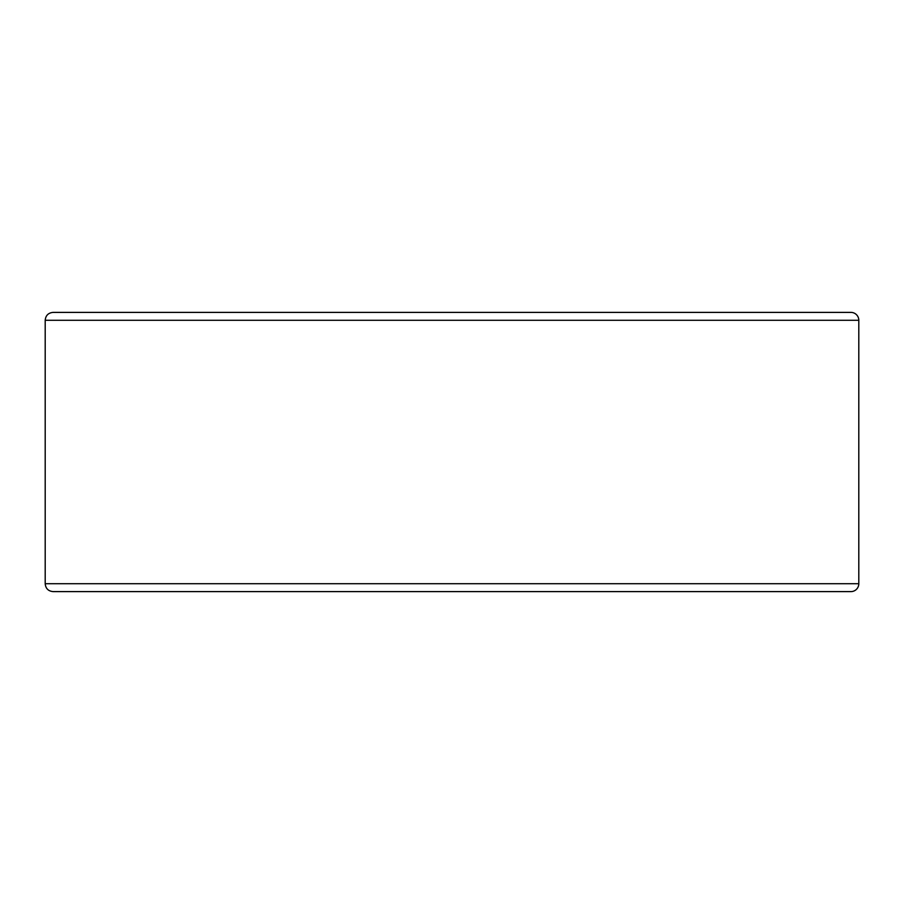 <?xml version="1.0" encoding="UTF-8"?>
<svg xmlns="http://www.w3.org/2000/svg" width="904" height="904" viewBox="0 0 904 904"><rect width="100%" height="100%" fill="white"/><g stroke="black" fill="none" stroke-linecap="round" stroke-linejoin="round"><path stroke-width="1.36" d="M837.646 591.611L850.913 591.611A7.887 7.887 0 0 0 858.8 583.724L858.8 320.276A7.887 7.887 0 0 0 850.913 312.388L53.087 312.388C48.296 312.863 45.663 315.485 45.2 320.276L45.2 583.724C45.663 588.515 48.296 591.137 53.087 591.611L850.913 591.611A7.887 7.887 0 0 0 858.8 583.724L858.8 320.276L45.2 320.276M850.913 312.388L837.646 312.388M850.913 591.611A7.887 7.887 0 0 0 858.8 583.724L45.2 583.724"/></g></svg>

